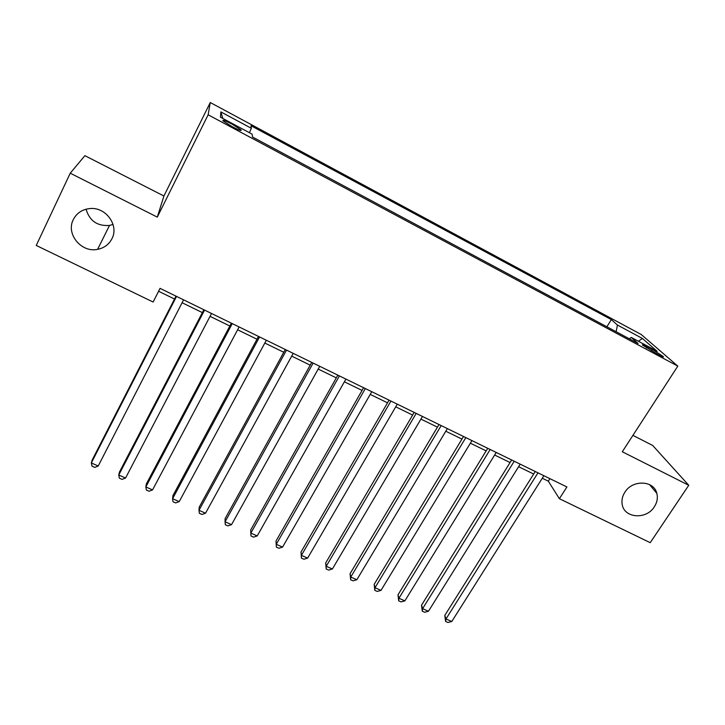 <?xml version="1.0" encoding="UTF-8"?>
<svg xmlns="http://www.w3.org/2000/svg" width="725" height="725" viewBox="0 0 725 725"><rect width="100%" height="100%" fill="white"/><g stroke="black" fill="none" stroke-linecap="round" stroke-linejoin="round"><path stroke-width="1.09" d="M113.055 224.451L109.502 225.448C97.358 226.309 89.537 220.889 86.057 209.199M111.94 238.724C108.949 244.479 104.173 248.013 97.612 249.346C81.427 252.989 65.676 234.012 73.297 219.621C76.633 213.177 82.043 209.498 89.537 208.592C105.587 206.516 119.308 225.257 111.94 238.724M654.331 506.784C646.283 520.07 623.736 518.203 622.132 504.02C621.524 499.969 622.44 496.036 624.877 492.221C632.499 479.47 653.977 480.303 656.832 493.399C657.974 497.948 657.14 502.407 654.331 506.784M232.036 126.594C238.942 130.156 241.932 131.243 241.017 129.847L232.027 124.129C225.131 120.567 222.122 119.48 223.01 120.876L232.036 126.594M70.243 173.193L157.298 217.119L163.913 196.004L84.888 155.676L70.243 173.193L36.25 245.449L153.129 302.035L160.053 288.36L566.905 486.955L559.392 498.709L650.225 542.681L688.75 485.288L652.699 445.467L632.925 435.372M163.913 196.004L210.268 102.524L641.308 334.56L677.803 366.116L208.138 114.795L210.268 102.524M652.428 349.477L647.253 346.704C643.51 344.737 641.951 344.194 642.577 345.082L658.699 354.978C662.396 356.917 663.937 357.452 663.321 356.573L652.428 349.477L651.422 351.045M616.132 331.733L617.437 325.045L611.356 319.616L251.004 125.742L251.348 128.289L220.871 111.913L220.445 117.169L252.128 134.161L252.517 137.016L638.063 343.469L631.321 337.451L629.291 338.774M617.437 325.045L642.423 338.466L657.104 351.272L631.321 337.451M157.298 217.119L208.138 114.795M677.803 366.116L622.304 451.757L688.75 485.288M542.282 478.237L548.299 481.173L559.392 498.709M158.585 291.269L174.517 299.035M182.093 302.733L202.366 312.611M210.032 316.345L229.852 325.996M237.61 329.784L256.985 339.218M264.824 343.043L283.765 352.268M291.686 356.129L310.2 365.146M318.202 369.052L336.3 377.87M344.375 381.803L362.065 390.422M370.212 394.391L387.503 402.819M395.732 406.825L412.634 415.062M420.926 419.104L437.447 427.152M445.803 431.221L461.952 439.096M470.371 443.192L486.149 450.887M494.631 455.019L510.065 462.532M518.602 466.701L533.682 474.041M549.894 478.654L548.299 481.173M606.888 326.776L611.356 319.616M251.348 128.289L249.436 132.711M638.426 341.257L642.423 338.466M220.871 111.913L222.802 118.438M535.268 471.513L444.797 615.425L445.984 618.951L537.977 472.836M451.784 621.506L447.914 622.476L445.603 621.461L445.984 618.951L451.784 621.506L543.877 475.709M445.603 621.461L444.797 615.425M511.651 459.985L421.533 605.176L422.603 608.665L514.224 461.236M428.466 611.248L424.623 612.244L422.285 611.22L422.603 608.665L428.466 611.248L520.188 464.154M422.285 611.22L421.533 605.176M487.735 448.304L397.998 594.799L398.931 598.261L490.182 449.5M404.876 600.871L401.061 601.895L398.687 600.853L398.931 598.261L404.876 600.871L496.217 452.445M398.687 600.853L397.998 594.799M463.52 436.486L374.182 584.314L374.988 587.73L465.831 437.619M381.006 590.377L377.208 591.419L374.807 590.368L374.988 587.73L381.006 590.377L471.948 440.601M374.807 590.368L374.182 584.314M439.006 424.524L350.075 573.692L350.755 577.073L441.181 425.584M356.836 579.746L353.075 580.825L350.646 579.755L350.755 577.073L356.836 579.746L447.37 428.602M350.646 579.755L350.075 573.692M414.192 412.407L325.688 562.944L326.223 566.279L416.213 413.395M332.385 568.989L328.642 570.095L326.187 569.016L326.223 566.279L332.385 568.989L422.485 416.458M326.187 569.016L325.688 562.944M389.062 400.146L301.002 552.069L301.401 555.359L390.938 401.061M307.636 558.105L303.92 559.238L301.437 558.141L301.401 555.359L307.636 558.105L397.282 404.16M301.437 558.141L301.002 552.069M363.606 387.721L276.007 541.058L276.27 544.312L365.327 388.564M282.578 547.085L278.898 548.245L276.379 547.139L276.27 544.312L282.578 547.085L371.762 391.699M276.379 547.139L276.007 541.058M337.832 375.142L250.714 529.912L250.823 533.12L339.4 375.903M257.212 535.929L253.56 537.125L251.013 536.002L250.823 533.12L257.212 535.929L345.916 379.084M311.723 362.391L225.103 518.629L225.067 521.792L313.127 363.08M231.538 524.637L227.913 525.861L225.33 524.728L225.067 521.792L231.538 524.637L319.734 366.306M285.278 349.486L199.185 507.21L198.994 510.318L286.52 350.093M205.538 513.2L201.949 514.46L199.339 513.309L198.994 510.318L205.538 513.2L293.208 353.356M258.49 336.409L172.931 495.646L172.586 498.7L259.568 336.935M179.22 501.618L175.658 502.914L173.012 501.754L172.586 498.7L179.22 501.618L266.338 340.243M231.357 323.16L146.35 483.928L145.843 486.946L232.254 323.604M152.558 489.901L149.042 491.224L146.359 490.046L145.843 486.946L152.558 489.901L239.114 326.948M203.852 309.738L119.435 472.075L118.764 475.029L204.577 310.092M125.561 478.029L122.081 479.379L119.362 478.192L118.764 475.029L125.561 478.029L211.528 313.49M175.994 296.144L92.175 460.067L91.332 462.967L176.528 296.407M98.228 466.003L94.776 467.389L92.03 466.184L91.332 462.967L98.228 466.003L183.579 299.842M646.437 347.991L647.253 346.704M97.612 249.346L109.502 225.448M240.7 130.464L241.017 129.847M656.832 493.399L649.573 484.626"/></g></svg>
